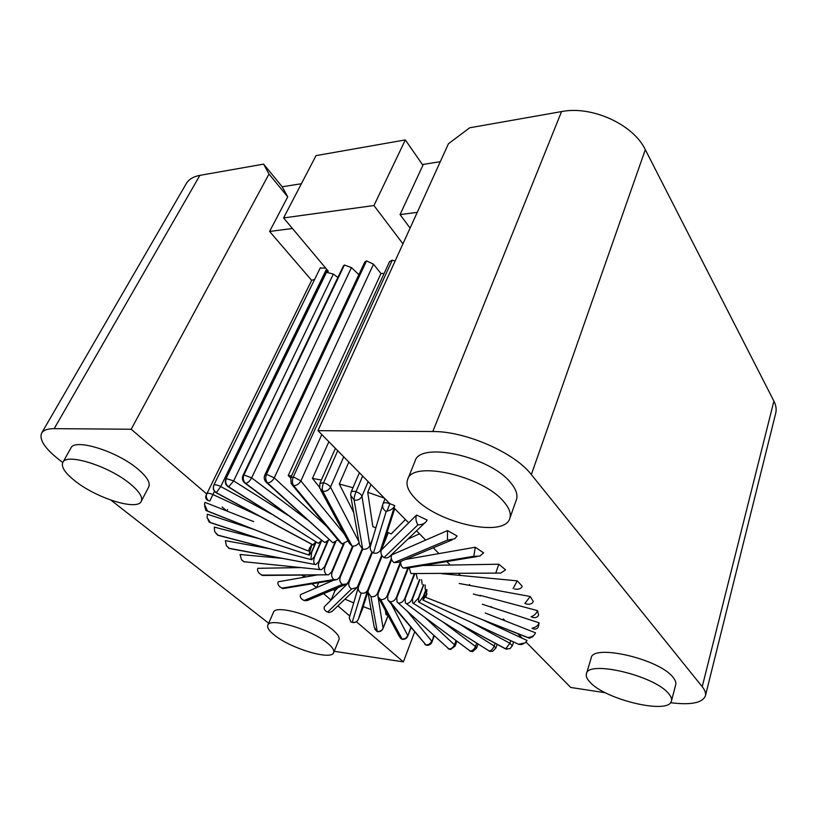 <?xml version="1.0" encoding="UTF-8"?>
<svg xmlns="http://www.w3.org/2000/svg" width="817" height="817" viewBox="0 0 817 817"><rect width="100%" height="100%" fill="white"/><g stroke="black" fill="none" stroke-linecap="round" stroke-linejoin="round"><path stroke-width="1.23" d="M425.014 522.717L390.128 556.02C388.504 557.807 386.461 558.328 384.021 557.592L417.865 524.882C421.705 524.769 424.462 523.687 426.157 521.634L427.117 520.041L416.547 515.037L408.694 522.839L394.019 507.939L394.764 505.621L389.862 503.691L317.966 430.661L432.785 431.529C465.486 431.121 514.73 452.71 531.336 474.575L702.222 686.699C704.989 690.171 706.051 693.224 705.408 695.87C702.436 702.957 690.804 705.234 670.522 702.712M605.509 692.785L570.726 687.465L526.066 642.08M426.117 589.568L422.828 600.005L518.509 644.235L525.147 642.918L527.036 640.446L522.277 638.24L517.753 633.645M426.78 593.775L425.555 597.237L527.813 637.495C531.183 637.25 533.532 636.116 534.859 634.084L535.482 632.818L505.161 620.849L503.252 618.908M532.623 628.559L534.042 629.029C536.35 629.253 537.831 628.375 538.474 626.394L539.118 622.82L491.875 607.348L491.027 606.49M531.938 617.162L533.695 617.621C536.34 617.785 537.984 616.876 538.617 614.905L537.463 610.616L479.998 595.287M525.964 603.865L528.058 604.253C530.887 604.274 532.623 603.314 533.266 601.383L530.223 596.492L470.408 585.534L469.387 584.502M514.598 589.026L517.038 589.271C519.867 589.067 521.583 588.046 522.206 586.197L517.273 580.856L460.482 575.454L458.551 573.493M498.064 573.095L410.982 573.554L500.811 573.064L505.539 569.827L498.809 564.22L450.228 565.047L446.797 561.555M476.944 556.581L406.478 568.213L403.108 568.019L473.809 556.295L479.804 556.101L483.623 552.874L475.28 547.227L438.964 553.589L433.255 547.788M452.22 539.853L398.676 562.27L394.019 562.637L447.45 540.129L454.681 538.822L457.152 536.034L447.502 530.59L425.677 540.098L416.537 530.805M586.422 673.851L591.161 658.042C592.396 643.612 659.37 658.89 673.065 677.354C675.363 680.153 676.251 682.593 675.72 684.697L671.462 700.935C669.194 715.018 604.988 699.638 589.915 682.062C586.943 678.927 585.779 676.19 586.422 673.851C587.515 659.809 654.836 675.588 668.735 693.756C671.074 696.503 671.982 698.903 671.462 700.935M407.632 479.477L415.056 461.135C419.744 440.976 490.894 456.632 511.033 483.184C516.201 489.516 517.988 495.02 516.395 499.708L509.777 518.448C504.263 538.321 436.85 522.972 414.627 497.819C408.081 490.854 405.753 484.736 407.632 479.477C412.085 459.808 483.695 476.005 504.212 502.23C509.461 508.48 511.319 513.883 509.777 518.448M356.416 621.747L403.384 661.872L334.204 651.292M268.681 623.238L110.969 500.167M62.756 462.534L58.63 459.317C44.659 448.186 39.002 439.444 41.647 433.092C43.403 430.13 47.59 428.659 54.198 428.649L131.18 429.242L206.732 493.979C205.741 496.593 206.384 498.84 208.662 500.719L207.344 500.116C205.659 498.799 205.241 497.236 206.088 495.408L206.139 495.296M222.122 506.969L226.85 511.013L204.965 502.363L204.464 504.334L207.457 511.003L308.683 551.097L311.89 544.408M243.762 525.454L245.008 526.526L207.324 514.189L207.109 517.743L210.48 522.563L309.316 555.162L311.563 551.965L315.883 541.998L312.778 544.888L216.464 492.917M259.152 538.679L214.289 527.088L214.677 531.673L217.914 535.125L311.706 559.727L314.361 556.683L321.081 541.109M269.681 548.769L225.38 540.65L226.38 545.787L229.301 548.309L315.781 564.629L318.742 561.688L327.494 541.263M282.263 558.368L240.075 554.508L241.556 559.87L244.14 561.739L321.459 569.704L324.543 566.845L335.021 542.212M292.108 566.773L293.211 567.713L257.855 568.315C257.089 570 257.692 571.788 259.643 573.677L261.91 575.107L328.597 574.8L331.579 572.002L343.436 543.867M301.81 575.066L304.312 577.2L278.199 581.786C277.433 583.512 278.066 585.258 280.108 587.014L282.11 588.107L333.836 579.519L337.074 579.672L339.647 577.037L352.525 546.164M312.033 583.798L316.547 587.658L300.574 594.623C299.808 596.39 300.431 598.054 302.453 599.627L304.22 600.475L342.364 584.4L346.714 584.022L348.522 581.806L362.105 548.881M323.603 593.693L331.048 600.056L324.482 606.592C323.726 608.379 324.298 609.962 326.177 611.33L327.74 611.974L351.555 588.965L357.182 587.464L371.919 551.945M337.881 605.897L349.799 616.079M62.817 462.432L70.916 448.033C74.582 437.994 117.229 451.26 137.92 469.101C146.958 476.801 150.573 482.724 148.745 486.891L141.259 501.321C137.43 510.982 96.866 498.401 75.235 481.131C65.105 473.135 60.969 466.895 62.817 462.432C66.3 452.679 109.182 466.15 130.148 483.827C139.319 491.456 143.026 497.287 141.259 501.321M267.813 625.219L273.44 612.403C275.217 603.977 317.159 616.253 332.948 630.06C337.789 634.125 339.78 637.331 338.932 639.67L333.673 652.609C331.549 660.708 291.22 648.729 274.696 635.34C269.232 631.061 266.945 627.691 267.813 625.219C269.477 617.039 311.583 629.529 327.566 643.173C332.448 647.197 334.49 650.342 333.673 652.609M394.764 505.621C393.651 508.307 391.067 510.145 387.003 511.156L386.206 511.483C383.224 509.696 382.111 507.245 382.877 504.099L370.438 546.216C369.723 549.126 370.734 551.414 373.461 553.048L386.206 511.483M385.032 498.799L383.05 503.629C383.949 502.394 386.216 502.414 389.862 503.691L387.003 511.156M387.656 532.367L380.599 549.81C379.149 552.639 376.77 553.722 373.461 553.048M394.723 508.654L387.146 532.153L391.2 533.909L405.426 519.52M317.966 430.661L448.462 143.731L469.714 127.779L561.555 111.582C591.825 105.454 633.389 124.439 645.318 149.674L773.903 401.086C776.048 405.355 776.661 409.388 775.721 413.208L705.408 695.87M384.021 557.592C381.263 555.652 380.354 553.16 381.284 550.107L388.33 532.664M327.617 270.386L326.504 272.296L333.367 274.073L337.86 277.484M326.769 272.122L328.342 271.254L283.581 217.935L373.951 205.527L402.934 243.823M392.242 260.194L293.344 476.873L290.729 477.639L389.576 261.542L392.242 260.194L395.111 261.021M384.164 273.378L380.967 273.542L288.217 475.627L290.627 477.884M366.547 260.878L266.475 474.299L264.8 475.034L364.791 262.053L366.547 260.878L373.532 264.208L380.967 273.542M344.417 265.025L243.895 474.943L242.966 475.555L343.395 265.933L344.417 265.025L351.473 267.598L358.867 274.665M264.8 475.034C263.768 477.516 264.116 479.783 265.831 481.867L267.629 483C265.566 480.651 265.178 477.751 266.475 474.299L274.257 477.833C272.643 480.835 270.427 482.551 267.629 483L332.887 542.754L266.75 482.704M337.932 539.914L332.887 542.754M384.419 498.166L367.732 492.294L372.869 526.689L375.891 527.762M407.918 539.046L419.509 533.828M291.546 475.851L288.217 475.627M319.427 487.146L312.451 478.415L321.367 480.018M352.985 487.718L339.3 484.021L353.69 512.494M385.369 610.483L386.002 614.68L387.963 615.313M368.018 591.488L363.146 606.602L371.071 609.564M369.948 586.289L368.681 589.404M344.937 599.157L353.7 602.854M360.205 582.429L359.592 582.174M333.387 589.598L334.878 590.885L338.095 587.627M416.547 515.037C415.414 517.988 415.853 521.266 417.865 524.882M373.951 205.527L405.334 139.911L422.91 165.248L400.075 214.585L417.242 212.359M410.093 228.096L400.075 214.585M131.18 429.242L268.997 174.041L287.727 196.846L269.59 231.456L311.665 280.343L314.647 279.343M269.59 231.456L292.445 228.494M320.203 268.037L325.646 268.037M283.581 217.935L316.036 155.618L405.334 139.911M382.162 555.938L368.334 590.283L367.977 592.264L370.979 596.645C374.002 597.074 376.177 595.971 377.505 593.316L391.333 558.603M423.226 600.066L426.699 593.745M423.073 600.117L518.509 644.235M523.544 643.816L519.735 644.501M381.999 555.713L369.723 586.208M417.395 579.039L416.17 573.912M517.273 580.856L513.076 588.587M530.223 596.492L524.861 603.467M422.154 584.298L421.582 579.723M537.463 610.616C536.524 613.414 534.41 615.467 531.121 616.804M425.146 589.169L425.228 585.054M539.118 622.82C538.189 625.556 535.819 627.354 532 628.232M426.311 593.489L427.036 589.803M425.647 597.156L427.005 593.847M534.093 635.013L532.633 636.79L529.396 638.24L527.813 637.495M372.532 539.097L369.866 545.603C368.406 548.452 366.016 549.647 362.697 549.177L349.114 582.102L331.048 600.056L334.878 590.885M349.114 582.102C348.226 584.921 349.043 587.209 351.555 588.965M356.345 588.271L331.998 611.504L328.914 612.576L327.74 611.974M333.55 580.244L316.547 587.658L318.65 582.705M317.394 574.913L304.312 577.2L305.252 575.035M300.329 567.601L293.211 567.713L293.558 566.916M283.897 558.675L282.519 558.409M253.546 529.324L245.008 526.526L245.233 526.036M253.709 521.614L226.85 511.013L227.575 509.491M403.384 661.872L414.587 632.092M214.514 491.334L212.941 494.551C209.673 493.162 207.63 492.927 206.793 493.846L311.675 280.323L206.824 493.795M204.577 505.978L205.925 510.513L207.457 511.003M309.674 547.553L308.571 550.934M308.877 554.896L311.992 544.459M208.059 519.908L209.295 522.298L210.48 522.563M310.909 559.379L311.696 552.261L316.087 542.12M216.117 533.634L217.914 535.125M314.576 564.22C313.514 562.28 313.524 559.87 314.596 556.99L321.724 540.476M319.743 569.286C318.273 567.304 318.048 564.884 319.069 562.014L328.26 540.599M320.366 569.602L244.14 561.739M326.228 574.433C324.4 572.451 323.971 570.031 324.962 567.172L335.736 541.824M333.836 579.519C331.712 577.568 331.12 575.178 332.07 572.339L344.131 543.703M335.47 579.937L282.794 588.618L282.11 588.107M342.364 584.4C340.005 582.531 339.28 580.182 340.199 577.353L353.189 546.175M345.152 584.676L306.957 600.669L304.22 600.475M358.459 586.769L349.298 617.785L350.81 621.911L352.229 622.248L361.185 593.081C358.704 591.579 357.795 589.476 358.459 586.769L372.45 552.404M358.275 619.449L358.295 619.388C357.049 621.849 355.027 622.809 352.229 622.248M361.185 593.081C364.188 593.683 366.363 592.672 367.701 590.048L381.723 555.264M259.939 516.385L212.941 494.551L209.775 501.117M348.849 462.034L339.3 484.021M370.989 484.532L367.732 492.294M328.863 441.731L312.451 478.415M337.717 450.729L323.593 482.714L319.876 483.398L319.723 488.209L322.827 491.364C321.959 489.138 322.215 486.258 323.593 482.714C326.994 483.807 329.292 485.267 330.487 487.106C328.853 490.139 326.3 491.558 322.827 491.364L352.107 546.113L349.196 543.091L320.621 489.873M359.041 542.376C357.519 545.092 355.211 546.338 352.107 546.113M362.666 476.066L356.018 491.691C353.312 491.027 351.667 491.18 351.085 492.161L350.575 495.071L354.129 500.086C353.975 498.053 354.598 495.255 356.018 491.691C359.449 493.049 361.431 494.581 361.972 496.256C360.358 499.299 357.744 500.576 354.129 500.086L362.697 549.177L359.419 544.479L350.861 496.695M320.366 267.71L213.768 485.278M313.32 545.031L216.628 492.855C213.625 490.854 212.706 488.239 213.891 485.002C215.422 484.512 217.7 485.032 220.723 486.554L216.239 492.804C213.411 490.854 212.604 488.29 213.819 485.114L320.274 267.874M326.504 272.296L225.86 479.007C224.675 482.01 225.349 484.532 227.872 486.564L228.658 486.85C225.839 484.675 225.043 481.928 226.258 478.619L233.662 480.876L228.658 486.85L318.303 543.325L228.331 486.85M321.643 540.405L318.303 543.325M290.729 477.639L291.179 483.695L293.609 485.615C292.098 483.296 292.006 480.386 293.344 476.873L300.86 480.907C299.216 483.93 296.806 485.492 293.609 485.615L342.057 543.948L339.709 542.049L292.22 484.951M348.022 540.905L342.057 543.948M242.966 475.555C241.842 478.323 242.363 480.753 244.528 482.847L245.774 483.47C243.272 481.172 242.639 478.333 243.895 474.943L251.636 477.874C250.053 480.845 248.102 482.714 245.774 483.47L324.89 542.549L245.233 483.368M329.057 539.72L324.89 542.549M311.859 544.388L310.062 547.604M268.997 174.041L263.615 164.125L282.192 186.787L287.727 196.846M282.192 186.787L301.391 183.733M422.42 164.534L440.281 161.695M41.647 433.092L186.266 183.631C188.798 179.342 193.343 176.584 199.889 175.359L263.615 164.125M402.301 639.343L380.691 599.555L377.965 596.686L378.138 593.51L391.629 559.594M378.771 598.197L399.186 636.218L401.76 638.955C404.538 639.19 406.529 638.046 407.734 635.514L391.506 604.335M380.691 599.555C383.653 599.79 385.798 598.565 387.105 595.889L400.687 561.422M434.215 635.953L431.999 641.988C431.049 644.194 429.374 645.318 426.985 645.348L425.912 644.899L390.066 601.741L387.799 599.882L387.718 596.032L400.708 563.015M388.79 601.077L425.912 644.899C428.598 644.95 430.528 643.684 431.713 641.11L407.622 611.616M390.066 601.741C392.885 601.751 394.948 600.403 396.255 597.697L407.826 567.989M456.815 641.314L455.12 646.063L450.545 649.495L448.952 649.015L397.042 601.935L396.817 597.789L408.459 567.886M397.981 602.793L448.952 649.015C451.484 648.851 453.323 647.462 454.487 644.817L425.34 617.815M398.839 603.13C401.453 602.905 403.404 601.414 404.681 598.677L414.229 573.932M478.006 644.092L476.597 648.147L472.594 651.578L470.316 651.129L405.375 602.915L405.191 598.708L414.75 573.932M406.182 603.518L470.316 651.129C472.645 650.74 474.371 649.198 475.504 646.502L443.222 622.186M406.764 603.681C409.103 603.201 410.9 601.567 412.156 598.779L419.529 579.519M497.134 644.358L495.858 648.085L492.6 651.394L489.434 651.108L412.585 602.895L412.595 598.759L419.938 579.559M413.218 603.293L489.434 651.108C491.487 650.475 493.07 648.78 494.173 646.012L459.654 624.137M413.616 603.354L418.437 598.003L423.482 584.737M513.546 642.06L512.31 645.777L510.002 648.678L505.703 648.831L418.457 601.904L418.804 597.921L423.788 584.788M418.907 602.149L504.865 648.524L505.703 648.831L509.9 643.255L473.043 623.279M419.162 602.139L423.339 596.349L425.923 589.517M370.979 596.645L377.291 631.643C379.987 631.98 381.896 630.928 383.071 628.487L383.091 628.212C381.866 630.714 379.844 631.755 377.035 631.337L374.227 627.211L368.232 593.683M394.019 562.637C391.466 560.585 390.659 558.021 391.598 554.947L391.813 554.406M447.502 530.59L447.45 540.129M475.28 547.227L473.809 556.295M403.108 568.019C401.198 566.314 400.442 564.098 400.83 561.361M498.809 564.22L495.919 572.666M410.982 573.554L409.154 567.764M380.599 549.81L394.019 507.939M373.532 264.208L274.257 477.833L326.718 526.434M408.694 522.839L381.284 550.107M388.055 615.487L383.091 628.212L378.108 597.094M377.781 595.042L377.505 593.316M522.277 638.24L481.938 619.5M460.482 575.454L441.609 573.657M470.408 585.534L459.185 583.481M480.631 595.93L473.319 594.041M491.875 607.348L482.306 604.223M505.161 620.849L485.227 612.985M324.962 567.172L324.38 567.182M332.07 572.339L331.365 572.462M340.199 577.353L339.28 577.752M351.8 622.299C354.721 623.085 356.886 622.125 358.285 619.419L363.402 606.704L358.295 619.388L367.701 590.048M343.732 456.836L330.487 487.106L358.929 541.763M368.15 481.642L361.972 496.256L369.866 545.603M385.042 498.799L383.091 503.538M326.534 269.099L220.723 486.554L271.816 514.24M333.367 274.073L233.662 480.876L288.187 515.435M321.806 434.573L300.86 480.907L344.478 534.308M351.473 267.598L251.636 477.874L307.223 519.745M199.889 175.359L54.198 428.649M773.903 401.086L702.222 686.699M645.318 149.674L531.336 474.575M561.555 111.582L432.785 431.529M410.767 627.497L407.806 636.065L410.961 627.742M387.513 596.665L387.105 595.889M433.756 635.534L431.999 641.988M396.674 598.207L396.255 597.697M455.968 640.681L454.487 644.817L455.12 646.063M476.638 643.234L475.504 646.502L476.597 648.147M495.112 643.265L494.173 646.012L495.858 648.085M510.737 640.753L509.9 643.255L512.31 645.777M425.677 540.098L391.598 554.947M438.964 553.589L405.293 559.492M450.228 565.047L422.838 565.507M388.106 615.569L383.071 628.487M518.315 644.266L521.879 644.542M425.596 597.258L528.272 637.801M327.311 611.851L328.036 612.178M206.956 510.921L308.581 551.046M210.071 522.553L308.979 555.06M217.608 535.186L311.134 559.574M229.097 548.442L314.964 564.476M227.974 547.4L228.842 548.278M243.129 561.156L244.099 561.953M262.594 575.464L327.219 574.811M261.134 574.719L262.012 575.321M281.487 587.832L282.294 588.322M303.71 600.291L304.455 600.679M206.681 494.081L206.088 495.408M335.399 448.37L319.876 483.398M359.388 472.747L351.085 492.161M327.382 270.11L225.86 479.007M400.156 637.873L401.944 639.2M402.403 639.333C404.946 639.486 406.743 638.404 407.806 636.065M424.809 644.337L426.198 645.175M448.165 648.698L449.35 649.311M469.755 650.965L470.858 651.455M489.026 651.026L490.18 651.476M505.406 648.821L506.775 649.249M374.656 629.008L377.107 631.551"/></g></svg>
